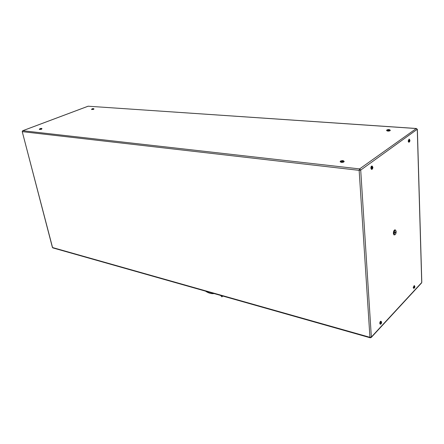 <?xml version="1.0" encoding="UTF-8"?>
<svg xmlns="http://www.w3.org/2000/svg" width="444" height="444" viewBox="0 0 444 444"><rect width="100%" height="100%" fill="white"/><g stroke="black" fill="none" stroke-linecap="round" stroke-linejoin="round"><path stroke-width="0.67" d="M205.639 291.181L206.288 291.647C209.057 293.284 211.66 293.928 214.091 293.573M222.821 296.043L221.878 296.875L220.657 295.432M222.733 296.02L221.878 296.875M413.636 288.256L413.209 287.534L414.197 285.586M380.236 324.142L379.77 323.41C379.864 322.028 380.225 321.295 380.858 321.217L380.919 321.262M408.741 142.136L408.136 141.103L409.096 139.127M371.528 169.314L370.84 168.237C370.89 166.855 371.24 166.123 371.894 166.034L371.961 166.062M390.232 130.336L390.282 130.431C390.065 130.891 389.205 131.119 387.706 131.113L386.741 130.592M344.117 161.461L344.161 161.549C343.922 162.149 342.962 162.426 341.275 162.387L340.309 161.788M41.947 128.76L41.481 129.287L39.377 129.465M93.984 108.913L93.612 109.363L91.597 109.524M394.511 234.809L393.978 234.92L393.356 233.433C393.478 231.18 394.039 229.981 395.043 229.837L395.354 230.092M394.394 234.787L393.995 234.926M394.905 229.809L395.232 230.075M92.519 109.063L93.273 108.908L93.468 108.702L92.918 108.663L92.158 108.824L91.958 109.024L92.507 109.063M92.901 108.669L92.985 108.969M39.771 128.899L41.386 128.549L39.771 128.915M40.842 128.494L40.926 128.838M40.038 128.66L40.11 128.954M343.306 161.205L343.212 160.806L340.981 160.944L341.075 161.344L343.306 161.205M343.212 160.806L343.245 161.222M342.535 161.394L341.802 161.422M342.058 160.684L342.108 161.35M387.368 129.892L387.512 130.214L389.582 130.064L389.427 129.748L387.368 129.892M389.427 129.748L389.444 130.098M388.328 129.665L388.356 130.275M372.522 166.683L372.732 168.032L372.621 168.381L372.288 168.004L372.028 168.814L371.817 167.466L371.933 167.111L372.261 167.488L372.522 166.683M372.405 167.654L371.939 167.599M372.261 167.488L371.822 167.438M372.732 168.032L372.111 167.96M409.202 141.653L409.046 140.382L409.152 140.06L409.418 140.432L409.651 139.694L409.806 140.964L409.707 141.286L409.435 140.915L409.202 141.653M409.806 140.964L409.451 140.937M409.535 140.593L409.179 140.565M409.418 140.432L409.063 140.404M380.658 322.749L381.329 321.861L381.368 323.249L381.08 323.043L380.797 323.798L380.658 322.749M381.052 322.616L380.719 322.527M381.468 322.91L380.869 322.749M381.18 322.705L380.702 322.583M414.591 286.114L414.724 287.135L414.18 287.934L414.041 286.913L414.591 286.114M414.485 286.918L414.063 286.824M414.38 286.824L414.086 286.757M414.724 287.135L414.152 287.013M395.471 232.179L394.977 233.228L394.794 232.795L395.288 231.746L395.471 232.179M394.061 233.461C394.172 231.38 394.694 230.275 395.621 230.142L396.198 231.518C396.081 233.594 395.56 234.698 394.633 234.832L394.061 233.461M394.167 234.748L393.445 233.35C393.556 231.274 394.078 230.17 395.005 230.036L395.471 230.114M381.568 322.289C381.163 321.445 380.83 321.806 380.558 323.376C380.963 324.214 381.302 323.854 381.568 322.289M380.391 324.209L380.003 323.476C380.097 322.089 380.458 321.356 381.091 321.278L381.612 322.172M414.824 286.558C414.491 285.725 414.202 286.036 413.947 287.496C414.28 288.328 414.568 288.012 414.824 286.558M413.78 288.317L413.431 287.584L414.352 285.592L414.851 286.469M372.843 167.333C372.383 166.145 372.005 166.422 371.706 168.159C372.172 169.347 372.549 169.07 372.843 167.333M371.706 169.353L371.095 168.27C371.145 166.883 371.495 166.15 372.144 166.062L372.893 167.249M409.912 140.321C409.54 139.183 409.218 139.416 408.941 141.026C409.313 142.163 409.634 141.925 409.912 140.321M408.896 142.174L408.38 141.12L409.257 139.116L409.945 140.26M389.066 129.559C387.063 129.715 386.663 129.987 387.856 130.37C389.865 130.214 390.265 129.942 389.066 129.559M389.138 129.543L390.27 130.192C390.054 130.658 389.194 130.886 387.695 130.875L386.685 130.458M342.907 160.589C340.737 160.739 340.254 161.067 341.442 161.577C343.612 161.427 344.1 161.1 342.907 160.589M343.007 160.567L344.144 161.294C343.906 161.894 342.94 162.171 341.253 162.132L340.287 161.955M92.013 109.13L93.334 108.908C93.817 108.536 93.407 108.503 92.091 108.819L92.013 109.13M92.091 108.819L93.978 108.885L91.558 109.357M93.612 109.363L93.334 108.908M41.181 128.799C41.797 128.366 41.386 128.322 39.954 128.671L39.766 129.043L41.181 128.799L41.436 129.11L39.327 129.287M39.866 128.705L39.905 128.677C41.331 128.316 42.008 128.338 41.936 128.727L41.481 129.287M88.256 106.177L22.783 130.725L359.618 168.903L416.289 128.538L88.112 106.205L416.405 128.494M417.227 129.298L360.711 170.08L371.345 337.052L421.722 282.523L417.277 129.565L416.6 128.61M87.901 106.283L22.677 130.736L22.228 131.607L52.553 247.541L369.935 337.307L359.146 170.352L22.367 131.663L22.516 130.919M360.711 170.08L359.618 168.903L359.146 170.352L360.711 170.08M417.366 129.448L421.8 282.351M421.556 282.961L371.212 337.49L371.345 337.052L369.935 337.307L370.13 337.767L371.19 337.518M52.409 247.413L52.847 247.902L52.414 247.441L22.222 131.591M370.202 337.79L52.936 247.924M39.383 129.498L39.954 128.671M91.603 109.551L92.002 108.858M389.116 129.543C387.285 129.648 386.474 129.97 386.691 130.503L386.702 130.736M342.973 160.567C340.809 160.75 339.904 161.128 340.271 161.699M417.366 129.42L416.455 128.499M372.893 167.266C372.738 168.776 372.305 169.469 371.595 169.342L371.339 169.314M409.945 140.271C409.851 141.564 409.473 142.197 408.819 142.163L408.574 142.147M381.612 322.194C381.49 323.604 381.052 324.264 380.297 324.181L380.064 324.12M414.857 286.485C414.857 287.584 414.474 288.189 413.708 288.3L413.486 288.25M394.633 234.832L394.017 234.726"/></g></svg>
